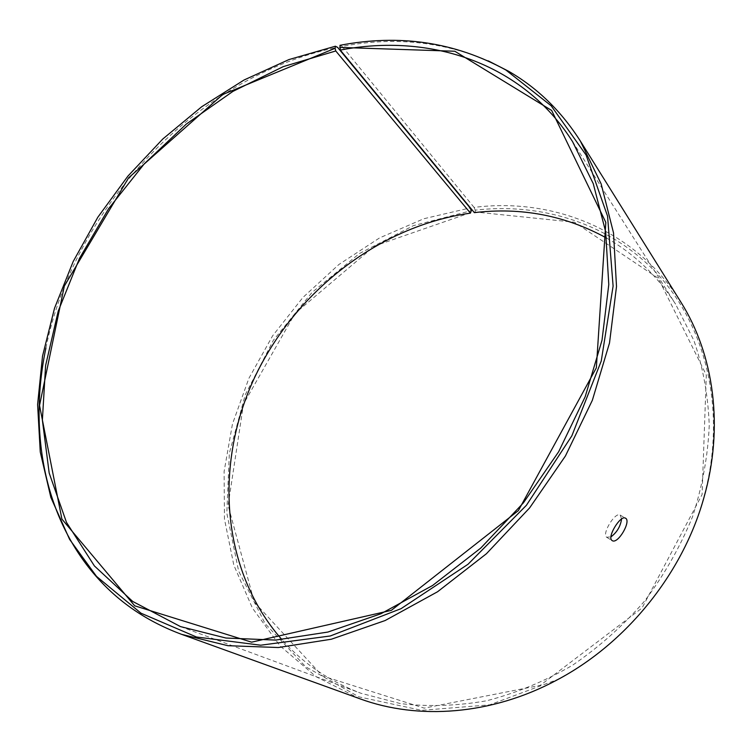 <?xml version="1.0" encoding="UTF-8"?>
<svg xmlns="http://www.w3.org/2000/svg" width="752" height="752" viewBox="0 0 752 752"><rect width="100%" height="100%" fill="white"/><g stroke="black" fill="none" stroke-linecap="round" stroke-linejoin="round"><path stroke-width="0.56" stroke-dasharray="3.76 2.82" d="M474.352 212.637L475.095 211.979L574.547 222.244L658.338 278.353L706.307 375.041L702.105 494.543L642.029 608.02L540.265 685.345L424.213 708.13L322.345 675.898L254.251 602.032L228.091 505.353L243.488 404.059L295.047 313.415L374.534 246.036L471.156 212.478M606.563 238.055C634.312 253.838 657.314 275.862 675.578 304.118L693.927 340.534C702.998 367.145 708.102 395.383 709.249 425.265C707.97 455.665 702.424 486.083 692.62 516.511C680.428 546.431 664.467 574.566 644.727 600.904C623.107 625.73 598.94 647.237 572.244 665.435C544.542 681.397 515.957 693.184 486.497 700.808C457.047 705.949 428.358 706.88 400.449 703.59L360.988 693.278C329.536 681.34 303.178 663.461 281.925 639.642M475.095 211.979L475.283 210.175C543.649 202.138 614.074 224.82 661.243 278.221C707.97 331.679 726.864 415.762 703.327 498.99C682.337 574.02 626.313 643.327 557.345 679.573L489.637 704.85L421.628 710.339L358.873 696.841L305.707 666.78L265.089 623.577L238.628 571.097L226.813 513.137L229.341 453.277L245.293 394.706L273.38 340.252L312.024 292.443L359.39 253.565L413.318 225.685L471.316 210.673M475.283 210.175L474.07 207.411C553.124 197.306 635.919 229.839 680.814 302.013M360.029 698.834L316.291 676.819L280.073 645.94L252.399 608.058L233.816 565.109L224.444 518.993L224.115 471.448L232.434 424.119L248.827 378.472L272.591 335.843L302.924 297.463L338.926 264.469L379.572 237.914L423.724 218.766L470.085 207.928M474.07 207.411L342.151 46.398C393.512 36.585 442.214 41.407 488.274 60.874M45.91 347.997C74.824 205.437 198.274 75.548 337.545 47.31M342.151 46.398L339.979 45.308M621.575 518.993L620.137 515.045C615.221 511.651 601.656 533.723 606.62 537.229L610.953 536.853M703.327 498.99L703.787 498.115M557.345 679.573L556.593 680.203M180.48 626.585L360.988 693.278M572.535 141.592L675.578 304.118M606.967 537.473L612.109 540.575M620.137 515.045L625.429 518.156"/><path stroke-width="1.13" d="M281.925 639.642C220.646 569.913 214.235 464.849 254.148 378.557C294.483 292.199 378.359 226.192 470.432 213.136L471.316 210.673L470.085 207.928L337.545 47.31L335.392 46.21L288.918 59.587L244.052 80.003L201.724 106.728L162.752 139.035L127.887 176.137L97.816 217.253L73.16 261.564L54.539 308.179L42.516 356.166L37.6 404.482L40.26 451.99L50.854 497.41L69.598 539.372L96.51 576.38L141 613.2L196.469 637L260.671 645.207L330.278 635.976L401.023 608.678L468.045 564.244L526.419 505.278L571.849 435.84L601.252 360.998L613.106 286.098L607.55 216.097L586.081 155.044L551.178 105.797L505.852 70.002C454.913 42.093 399.622 33.859 339.979 45.308L340.299 50.083L474.352 212.637C521.333 207.035 565.41 215.504 606.563 238.055M488.274 60.874L508.596 71.252C537.379 87.881 561.312 111.155 580.375 141.085L680.814 302.013C713.939 354.465 724.242 427.202 703.787 498.115C682.628 573.757 626.125 643.665 556.593 680.203C491.545 715.058 418.262 720.228 360.029 698.834L181.627 634.35C148.37 621.989 120.593 603.471 98.296 578.805C44.189 519.162 28.388 431.686 45.91 347.997M580.375 141.085L601.158 183.93L613.519 232.876L616.508 286.493L609.505 342.997L592.36 400.261L565.429 455.994L529.643 507.882L486.412 553.745L437.561 591.758L385.156 620.532L331.378 639.219L278.325 647.528L227.875 645.695L181.627 634.35M339.66 47.404L454.8 51.239L551.658 110.459L605.821 222.385L596.345 367.831L518.382 510.599L391.322 610.361L251.61 642.161L134.683 605.802L61.899 519.087L39.536 405.46L64.324 286.08L128.583 177.848L222.714 94.526L335.101 48.297L335.768 50.967L470.432 213.136M335.392 46.21L335.101 48.297M340.299 50.083C429.148 32.853 522.236 62.219 572.535 141.592L593.262 183.648L605.661 231.776L608.782 284.576L602.004 340.252L585.188 396.718L558.689 451.679L523.411 502.844L480.782 548.058L432.588 585.488L380.907 613.764L327.891 632.056L275.608 640.074L225.948 638.034L180.48 626.585L132.7 601.44L94.414 565.946L66.486 522.396L49.19 473.074L42.375 420.142L45.599 365.566L58.233 311.112L79.496 258.368L108.561 208.755L144.497 163.569L186.327 124.052L232.97 91.359L283.241 66.637L335.768 50.967M610.953 536.853C616.95 532.388 620.494 526.438 621.575 518.993M611.884 540.397C606.949 536.937 620.55 514.772 625.429 518.156C631.661 520.826 617.956 544.504 612.231 540.65L611.884 540.397M96.51 576.38L98.296 578.805M505.852 70.002L508.596 71.252"/></g></svg>
